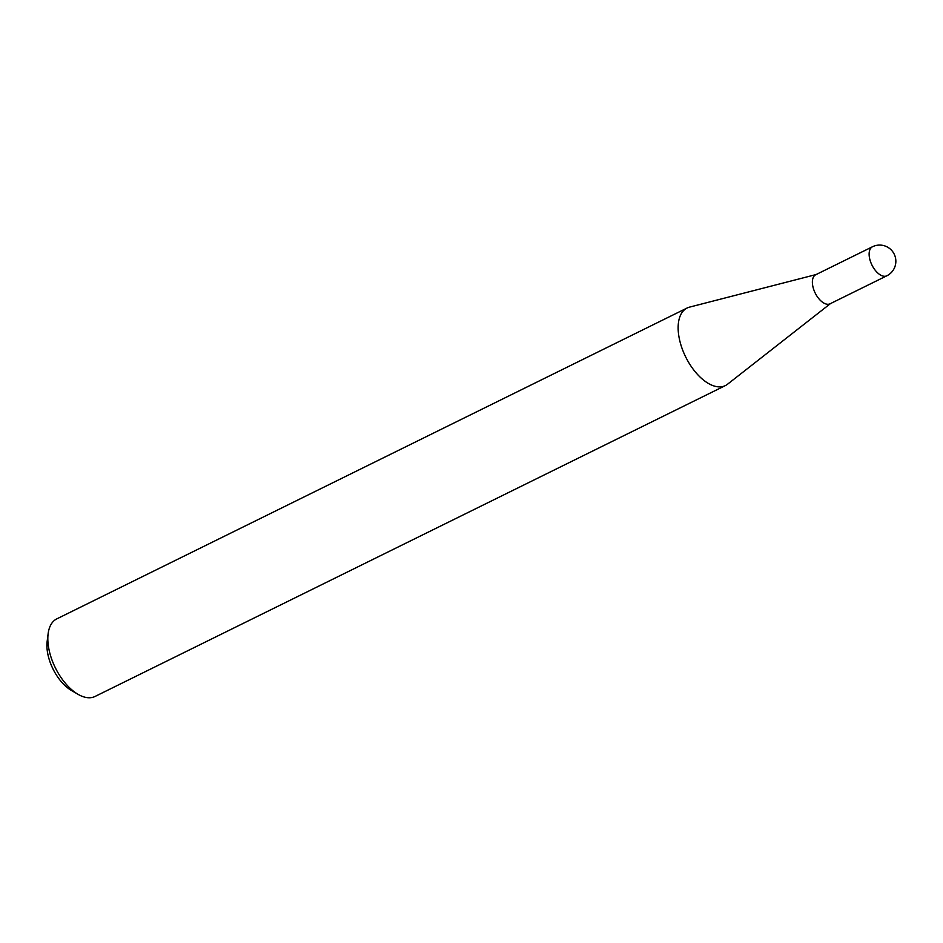 <?xml version="1.0" encoding="UTF-8"?>
<svg xmlns="http://www.w3.org/2000/svg" width="943" height="943" viewBox="0 0 943 943"><rect width="100%" height="100%" fill="white"/><g stroke="black" fill="none" stroke-linecap="round" stroke-linejoin="round"><path stroke-width="1.41" d="M815.954 274.637A16.196 8.581 63.7 0 0 815.73 274.731A16.196 8.581 63.7 0 0 815.518 274.849A16.196 8.581 63.7 0 0 815.306 293.273A16.196 8.581 63.7 0 0 830.064 303.799A16.196 8.581 63.7 0 0 830.276 303.681M816.166 274.531L689.486 307.135A43.248 22.915 63.7 0 0 687.105 308.019A43.248 22.915 63.7 0 0 686.539 308.314A43.248 22.915 63.7 0 0 685.95 357.48A43.248 22.915 63.7 0 0 725.367 385.593A43.248 22.915 63.7 0 0 725.933 385.298A43.248 22.915 63.7 0 0 727.513 384.237L830.488 303.587M687.105 308.019L56.769 618.891A43.248 22.915 63.7 0 0 56.203 619.186A43.248 22.915 63.7 0 0 48.128 633.731A43.248 22.915 63.7 0 0 77.998 694.296A43.248 22.915 63.7 0 0 95.031 696.464L725.367 385.593M77.998 694.296L71.326 690.406A35.009 18.554 -116.3 0 1 47.15 641.381L48.128 633.731M887.033 275.698A16.196 8.581 -116.3 0 1 886.821 275.804A16.196 8.581 -116.3 0 1 872.157 265.478A16.196 8.581 -116.3 0 1 872.275 246.854A16.196 8.581 -116.3 0 1 872.487 246.748A16.196 8.581 -116.3 0 1 872.994 246.536M830.064 303.799L886.821 275.804A16.196 16.196 0 0 0 893.988 253.726A16.196 16.196 0 0 0 872.487 246.748L815.73 274.731"/></g></svg>
